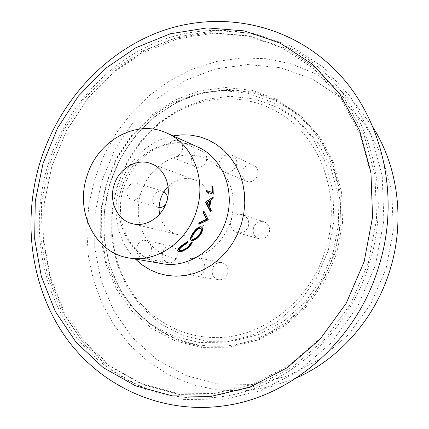<?xml version="1.0" encoding="UTF-8"?>
<svg xmlns="http://www.w3.org/2000/svg" width="429" height="429" viewBox="0 0 429 429"><rect width="100%" height="100%" fill="white"/><g stroke="black" fill="none" stroke-linecap="round" stroke-linejoin="round"><path stroke-width="0.32" stroke-dasharray="2.15 1.61" d="M257.695 175.381C258.741 170.822 257.4 167.476 253.673 165.337C248.445 163.717 244.643 165.637 242.267 171.091C241.205 175.788 242.642 179.177 246.562 181.258C251.689 182.674 255.4 180.711 257.695 175.381M236.309 165.819C237.639 161.122 236.32 157.631 232.357 155.346C226.721 153.603 222.479 155.523 219.632 161.116C218.517 164.345 218.972 167.203 220.989 169.696C208.242 156.446 193.125 152.204 175.638 156.976C158.537 162.923 146.911 175.048 140.766 193.361C141.924 188.143 140.599 184.663 136.797 182.926C132.556 182.111 129.424 184.229 127.397 189.275C126.255 194.584 127.67 198.091 131.639 199.791C135.768 200.477 138.808 198.332 140.766 193.361C135.623 211.98 138.481 228.534 149.335 243.023L145.324 240.46C141.179 240.02 138.358 242.16 136.872 246.889C136.052 252.837 138.068 256.622 142.932 258.237C147.034 258.558 149.791 256.408 151.201 251.791C151.866 248.488 151.244 245.565 149.335 243.023C161.159 256.757 176.062 261.695 194.042 257.84C190.98 258.773 189.007 260.891 188.117 264.189C187.355 270.42 189.795 274.388 195.442 276.094C200.005 276.415 203.051 274.26 204.574 269.621C205.384 263.545 203.035 259.588 197.522 257.749L194.042 257.84C211.937 252.509 224.211 240.197 230.866 220.908C229.778 226.609 231.874 230.502 237.157 232.582C242.519 233.564 246.278 231.462 248.429 226.276C249.544 220.769 247.603 216.924 242.61 214.741C237.071 213.513 233.156 215.567 230.866 220.908C236.138 201.196 232.845 184.127 220.989 169.696L223.825 171.718C229.424 173.278 233.585 171.31 236.309 165.819M206.301 161.089C207.33 156.574 206.033 153.309 202.408 151.292C197.496 149.871 193.919 151.78 191.677 157.025C190.632 161.653 192.004 164.951 195.79 166.919C200.611 168.173 204.118 166.232 206.301 161.089M182.089 150.751C183.499 146.133 182.416 142.814 178.839 140.787C173.906 139.404 170.12 141.409 167.471 146.804C166.061 151.555 167.197 154.907 170.887 156.864L175.638 156.976C178.641 155.942 180.791 153.866 182.089 150.751M165.648 204.402L167.176 201.437L167.567 198.118M163.91 191.865L162.661 191.307C158.183 190.412 154.976 192.348 153.04 197.115C151.979 202.145 153.555 205.539 157.77 207.304L159.116 207.539M177.054 256.757C178.115 251.276 176.298 247.705 171.595 246.053C167.358 245.565 164.377 247.533 162.655 251.952C161.583 257.556 163.476 261.138 168.345 262.704C172.479 263.063 175.381 261.079 177.054 256.757M227.654 273.654C228.727 267.948 226.748 264.248 221.707 262.553C217.294 262.087 214.21 264.092 212.462 268.581C211.379 274.431 213.46 278.148 218.704 279.729C222.983 280.04 225.97 278.013 227.654 273.654M269.23 232.636C270.308 227.456 268.602 223.858 264.103 221.847C259.111 220.79 255.577 222.785 253.496 227.826C252.402 233.167 254.22 236.797 258.944 238.717C263.803 239.559 267.229 237.532 269.23 232.636M213.111 198.541L212.628 198.53L212.725 197.013M212.628 198.53L210.403 200.15L209.304 207.218L210.816 210.21L210.441 211.706M206.429 190.53L212.157 192.374M211.846 186.642L212.489 186.883L212.805 194.214M203.582 211.277L207.877 219.578L198.584 224.035M373.133 127.563L356.724 105.738L337.162 87.613L315.138 73.584L291.366 63.916L266.565 58.709L241.436 57.942L216.624 61.47L192.728 69.058L170.302 80.405L149.818 95.141L131.687 112.859L116.264 133.103L103.845 155.405L94.675 179.268L88.932 204.183L86.755 229.617L88.224 255.024L93.35 279.847L102.091 303.517L114.339 325.466L129.901 345.12L148.498 361.92L169.766 375.337L193.238 384.888L218.35 390.165L244.455 390.857L270.806 386.765L296.616 377.847M386.159 268.382L393.318 230.201L391.833 191.854L381.939 155.679L364.446 123.75L340.631 97.742L312.065 78.834L280.464 67.691L247.571 64.511L215.004 69.064L184.239 80.802L156.553 98.933L133.011 122.49L114.479 150.37L101.625 181.392L94.938 214.302L94.707 247.78L101.051 280.469L113.867 310.987L132.802 337.923L157.255 359.904L186.309 375.665L218.736 384.094L252.992 384.395L287.28 376.147L319.637 359.459L348.069 335.001L370.742 304.043L386.159 268.382M159.609 214.21C162.006 224.994 168.141 231.821 178.014 234.695C190.685 238.057 205.512 228.689 209.615 214.409C214.2 200.279 207.148 184.218 194.761 179.923C184.969 176.78 176.062 179.011 168.045 186.61M201.378 226.936C202.794 228.325 202.343 230.882 200.027 234.604C196.879 238.513 194.053 240.363 191.543 240.16L190.889 239.832M187.784 241.404L187.344 242.358L182.132 245.887C179.756 247.876 178.727 249.313 179.054 250.198L179.177 250.332M191.994 242.374L188.572 247.206L182.513 250.718L178.539 251.276L177.724 250.842M182.411 246.3L182.132 245.887M187.661 242.739L187.344 242.358M188.851 247.613L188.572 247.206M182.754 251.158L182.513 250.718M178.764 251.721L178.539 251.276M200.402 234.91L200.027 234.604M191.876 240.519L191.543 240.16M200.236 227.971C198.37 227.944 196.214 229.644 193.769 233.076L194.149 233.387M193.769 233.076C191.817 235.896 191.211 237.827 191.945 238.873L192.09 238.974M208.317 219.761L207.877 219.578M208.242 219.948L207.802 219.766M210.88 200.177L210.403 200.15M209.776 207.304L209.304 207.218M211.282 210.312L210.816 210.21M209.62 201.078L209.668 200.67L206.842 202.617L208.805 206.247L209.277 206.328M209.668 200.67L210.146 200.702M208.805 206.247L208.918 205.647M206.842 202.617L207.325 202.67M212.639 192.551L212.162 192.589M212.966 186.792L212.489 186.883M51.877 166.184L44.128 203.78L43.57 242.031L50.354 279.435L64.409 314.436L85.414 345.463L112.757 370.929L145.479 389.35L182.25 399.383L221.353 400.016L260.73 390.685L298.091 371.423L331.07 342.98L357.47 306.832L375.477 265.117L383.875 220.468L382.201 175.734L370.763 133.714L350.563 96.857L323.134 67.101L290.363 45.758L254.268 33.516L216.843 30.486L179.928 36.309L145.168 50.284L113.942 71.445L87.403 98.659L66.479 130.684L51.877 166.184L44.278 203.083L43.731 240.605L50.386 277.284L64.173 311.588L84.765 341.961L111.551 366.87L143.592 384.834L179.569 394.578L217.803 395.109L256.279 385.896L292.766 366.983L324.973 339.114L350.75 303.737L368.339 262.934L376.571 219.273L374.984 175.531L363.872 134.416L344.192 98.338L317.449 69.182L285.457 48.241L250.182 36.202L213.572 33.178L177.434 38.846L143.377 52.515L112.768 73.246L86.744 99.93L66.211 131.349L51.882 166.184M335.14 252.788L340.969 222.168L340.02 191.404L332.443 162.291L318.822 136.47L300.086 115.278L277.429 99.705L252.172 90.358L225.686 87.462L199.292 90.905L174.217 100.3L151.544 115.036L132.191 134.325L116.919 157.255L106.312 182.829L100.804 209.953L100.643 237.505L105.899 264.323L116.463 289.216L131.998 311.03L151.952 328.641L175.531 341.05L201.694 347.42L229.188 347.184L256.569 340.095L282.303 326.303L304.863 306.403L322.849 281.424L335.14 252.788M117.01 186.095L111.813 211.754L111.706 237.816L116.747 263.159L126.812 286.669L141.591 307.234L160.532 323.809L182.867 335.446L207.609 341.377L233.558 341.082L259.363 334.341L283.58 321.321L304.788 302.584L321.686 279.107L333.231 252.204L338.706 223.445L337.827 194.53L330.721 167.138L317.921 142.803L300.3 122.785L278.952 108.028L255.121 99.11L230.094 96.268L205.126 99.415L181.376 108.199L159.883 122.061L141.532 140.256L127.048 161.921L117.01 186.095M197.748 147.013C168.613 133.129 131.194 154.07 121.793 187.559C110.859 220.581 130.169 258.864 162.087 263.647C129.467 257.808 113.17 220.174 123.552 188.095C126.845 178.164 131.842 169.364 138.562 161.701C149.195 151.18 156.086 148.134 162.296 145.801C174.517 141.715 186.336 142.117 197.748 147.013M173.069 135.891C148.568 140.519 127.161 161.261 119.514 186.862C111.535 212.366 117.685 241.532 135.408 259.068M109.738 183.875L104.285 210.768L104.134 238.084L109.374 264.672L119.873 289.35L135.307 310.966L155.121 328.421L178.523 340.712L204.488 347.023L231.757 346.782L258.912 339.752L284.422 326.088L306.778 306.381L324.603 281.649L336.77 253.287L342.54 222.967L341.597 192.498L334.084 163.653L320.576 138.063L301.995 117.047L279.52 101.603L254.467 92.315L228.19 89.42L202.005 92.809L177.118 102.097L154.617 116.688L135.408 135.8L120.254 158.526L109.738 183.875M328.233 250.675L333.88 221.053L332.995 191.286L325.713 163.106L312.591 138.09L294.514 117.546L272.624 102.429L248.203 93.334L222.565 90.487L196.997 93.79L172.683 102.874L150.686 117.16L131.901 135.875L117.069 158.14L106.773 182.969L101.426 209.309L101.271 236.063L106.376 262.081L116.629 286.223L131.703 307.352L151.051 324.388L173.901 336.363L199.233 342.476L225.831 342.186L252.306 335.264L277.177 321.863L298.97 302.574L316.35 278.389L328.233 250.675M49.137 165.347L41.549 202.156L40.986 239.586L47.598 276.169L61.315 310.376L81.816 340.664L108.483 365.481L140.39 383.381L176.212 393.071L214.286 393.57L252.601 384.357L288.942 365.476L321.015 337.666L346.696 302.37L364.232 261.679L372.447 218.141L370.897 174.523L359.856 133.532L340.288 97.555L313.674 68.49L281.832 47.614L246.713 35.618L210.253 32.615L174.26 38.278L140.331 51.92L109.835 72.608L83.896 99.238L63.428 130.588L49.137 165.347M369.449 263.277C392.213 191.291 369.482 110.441 319.24 68.055C273.573 28.695 211.02 20.748 158.574 41.468C106.054 62.554 65.015 109.727 47.925 164.977C31.199 220.334 38.846 282.395 70.592 329.241C102.483 375.75 158.789 404.139 218.661 397.045C284.009 389.999 348.069 335.682 369.449 263.277M288.663 108.676C330.55 135.896 351.694 197.624 334.207 252.499C318.018 307.775 265.969 347.125 216.023 346.273C177.729 346.182 142.927 325.504 123.043 293.908C103.309 262.114 98.729 220.914 109.915 183.928C121.327 147.013 148.161 115.417 182.298 100.091C216.452 85.017 256.869 87.334 288.663 108.676M117.562 186.266C107.186 220.565 111.272 258.698 129.129 288.154C147.142 317.428 178.561 336.733 213.444 337.543C260.183 339.398 310.081 302.52 325.498 249.839C342.176 197.544 321.428 139.066 281.644 114.468C252.273 95.635 215.433 94.069 184.138 108.264C152.863 122.694 128.137 152.027 117.562 186.266M253.673 165.337L232.357 155.346M202.408 151.292L178.839 140.787M162.661 191.307L136.797 182.926M171.595 246.053L145.324 240.46M221.707 262.553L197.522 257.749M264.103 221.847L242.61 214.741M178.014 234.695L132.604 223.772M194.761 179.923L151.003 163.583M258.944 238.717L237.157 232.582M218.704 279.729L195.442 276.088M168.345 262.704L142.932 258.237M157.77 207.304L131.639 199.791M195.79 166.919L170.887 156.864M246.562 181.258L223.825 171.718M179.049 250.198L179.29 250.643M200.541 228.099L200.944 228.357M192.289 239.221L191.945 238.873"/><path stroke-width="0.64" d="M204.048 211.411L208.317 219.761L199.008 224.276L199.689 222.887L206.928 219.46L203.603 212.897L204.048 211.411L203.582 211.277L203.142 212.752L206.488 219.273L199.26 222.662L198.584 224.035L199.008 224.276M167.567 198.118C167.315 195.297 166.093 193.216 163.91 191.865M205.598 202.08L213.202 197.008L213.111 198.541L210.88 200.177L209.776 207.304L211.282 210.312L210.902 211.824L210.441 211.706L205.566 202.284L213.202 197.008M212.323 186.551L212.966 186.792L213.288 194.187L206.429 191.945L206.429 190.53L212.639 192.551L212.323 186.551L211.846 186.642L212.157 192.374M196.6 210.43C206.692 179.124 192.557 143.935 166.849 133.087C136.197 118.484 96.815 141.109 86.76 176.85C75.107 212.098 95.109 252.879 128.684 257.915C156.065 263.299 187.457 242.031 196.6 210.43M296.616 377.847C339.511 358.955 375.493 318.146 390.117 269.594C405.142 221.166 398.133 167.213 373.133 127.563M114.066 185.199C108.666 201.657 117.508 220.501 132.604 223.772C146.192 227.391 162.232 217.02 166.752 201.303C171.793 185.752 164.296 168.184 151.003 163.583C136.663 157.851 118.795 168.533 114.066 185.199M168.045 186.61C164.538 190.213 162.017 194.476 160.489 199.388C159.009 204.322 158.714 209.261 159.609 214.21M191.227 240.197C190.315 238.996 191.044 236.685 193.425 233.269C196.439 228.989 199.077 226.893 201.335 226.984L201.71 227.139C203.217 228.475 202.783 231.065 200.402 234.91C197.227 238.851 194.385 240.723 191.876 240.519L190.889 239.832C189.972 238.637 190.691 236.347 193.045 232.963C196.037 228.711 198.665 226.641 200.922 226.737L201.378 226.936M179.177 250.332L179.697 250.541C181.88 250.74 184.609 249.581 187.886 247.066L190.76 243.141L191.994 242.374L192.315 242.744L188.851 247.613L182.754 251.158L178.764 251.721L177.96 251.297C177.574 250.263 178.85 248.525 181.778 246.09L181.494 245.678L187.784 241.404L188.106 241.779L187.661 242.739L182.411 246.3C180.008 248.311 178.968 249.758 179.29 250.643L179.933 250.986L179.697 250.541M177.96 251.297L177.724 250.842C177.343 249.812 178.598 248.091 181.494 245.678M159.116 207.539C161.679 207.647 163.857 206.596 165.648 204.402M179.933 250.986C182.121 251.179 184.861 250.01 188.165 247.474L187.886 247.066M188.165 247.474L191.077 243.522L190.76 243.141M191.077 243.522L192.315 242.744M181.778 246.09L188.106 241.779M201.335 226.984L200.922 226.737M193.425 233.269L193.045 232.963M199.705 234.786C201.727 231.612 202.139 229.467 200.944 228.357L200.638 228.233C198.777 228.207 196.611 229.928 194.149 233.387C192.176 236.234 191.559 238.175 192.289 239.221L192.798 239.468C194.83 239.591 197.136 238.031 199.705 234.786L199.329 234.481C201.185 231.622 201.668 229.553 200.777 228.276M192.09 238.974L192.455 239.119C194.493 239.243 196.782 237.698 199.329 234.481M192.455 239.119L192.798 239.468M206.928 219.46L206.488 219.273M199.689 222.887L199.26 222.662M203.603 212.897L203.142 212.752M210.902 211.824L206.049 202.338L205.566 202.284M210.146 200.702L207.325 202.67L209.277 206.328L210.146 200.702M208.918 205.647L209.62 201.078M213.288 194.187L206.429 191.945M206.917 191.919L206.917 190.492M128.684 257.915L162.087 263.647C188.127 268.747 217.75 248.965 226.271 219.503C235.682 190.31 222.19 157.346 197.748 147.013L166.849 133.087M135.408 259.068L142.283 264.993L149.941 269.766L158.242 273.284L167.031 275.45L176.126 276.206L185.355 275.515L194.519 273.375L203.426 269.814L211.883 264.886L219.702 258.692L226.705 251.351L232.738 243.023L237.661 233.875L241.355 224.115L243.747 213.953L244.782 203.619L244.444 193.34L242.739 183.339L239.725 173.831L235.467 165.02L230.073 157.084L223.675 150.182L216.409 144.455L208.446 139.993L199.946 136.872L191.098 135.146L182.084 134.824L173.069 135.891M364.151 261.658L372.56 217.128L370.967 172.533L359.679 130.647L339.682 93.919L312.505 64.286L280.008 43.05L244.192 30.883L207.035 27.906L170.377 33.768L135.837 47.748L104.799 68.897L78.405 96.075L57.572 128.046L43.023 163.476L35.275 200.987L34.663 239.141L41.345 276.432L55.255 311.32L76.072 342.229L103.185 367.583L135.655 385.891L172.147 395.838L210.966 396.401L250.069 387.033L287.183 367.766L319.964 339.355L346.219 303.271L364.151 261.658M224.228 405.802C291.849 396.884 356.917 340.46 378.893 266.162C402.225 192.278 379.831 109.116 328.753 63.91C280.829 20.667 213.905 11.02 157.904 32.459C101.812 54.252 58.071 104.113 39.994 162.553C22.303 221.107 30.684 286.904 64.999 336.336C99.437 385.424 160.312 414.848 224.228 405.802M201.303 226.887L201.71 227.139"/></g></svg>
